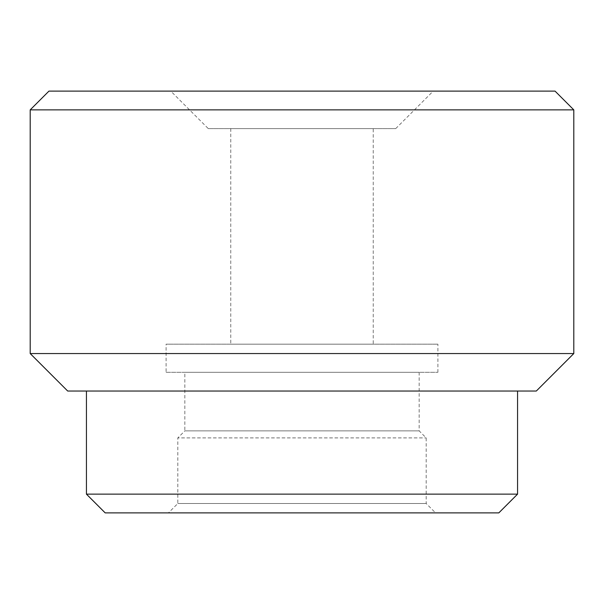<?xml version="1.0" encoding="UTF-8"?>
<svg xmlns="http://www.w3.org/2000/svg" width="604" height="604" viewBox="0 0 604 604"><rect width="100%" height="100%" fill="white"/><g stroke="black" fill="none" stroke-linecap="round" stroke-linejoin="round"><path stroke-width="0.45" stroke-dasharray="3.02 2.27" d="M184.847 372.291L419.153 372.291L184.847 372.291L184.847 430.871L419.153 430.871L426.182 437.9L426.182 503.51L435.559 512.879L168.44 512.879L435.559 512.879M419.153 372.291L419.153 430.871L184.847 430.871L177.818 437.9L426.182 437.9L177.818 437.9L177.818 503.51L168.44 512.879M177.818 503.51L426.182 503.51L177.818 503.51M124.907 91.121L68.916 91.31L131.136 91.31M101.351 91.121L91.091 91.121M48.947 91.121L555.053 91.121M208.274 128.607L395.726 128.607L208.274 128.607L170.789 91.121L433.211 91.121L170.789 91.121M395.726 128.607L433.211 91.121M166.1 372.291L437.9 372.291L166.1 372.291L166.1 344.174L437.9 344.174L166.1 344.174M437.9 372.291L437.9 344.174M30.2 109.868L573.8 109.868M30.2 353.551L573.8 353.551M67.693 391.037L536.307 391.037M86.432 494.132L517.568 494.132M105.179 512.879L498.821 512.879M373.227 128.607L230.773 128.607L373.227 128.607L373.227 344.174L230.773 344.174L373.227 344.174M230.773 128.607L230.773 344.174M136.066 91.31L108.818 91.121L136.066 91.121M119.343 91.121L128.524 91.121M160.815 91.31L129.973 91.121L160.815 91.121M147.708 91.121L227.708 91.121M183.072 91.121L198.882 91.121M394.51 91.121L463.208 91.121L394.51 91.31M515.703 91.121L450.486 91.121M479.115 91.121L506.658 91.121M101.351 91.31L122.053 91.31L103.08 91.121M86.395 91.121L247.882 91.121M275.522 91.121L83.797 91.121M311.498 91.121L312.132 91.31L311.498 91.121M302 91.129L339.493 91.129L302 91.129M452.351 91.121L450.486 91.31M452.351 91.31L517.568 91.121M517.568 91.31L519.712 91.121M519.712 91.31L538.541 91.121M538.541 91.31L532.396 91.121M532.396 91.31L513.559 91.121M513.559 91.31L515.703 91.31M506.658 91.31L495.861 91.121M431.029 91.121L495.861 91.31M431.029 91.31L462.173 91.121M473.007 91.121L462.173 91.31M473.007 91.31L441.864 91.121M452.66 91.121L441.864 91.31M452.66 91.31L528.281 91.121M528.281 91.31L517.492 91.121M517.492 91.31L489.95 91.121M489.95 91.31L479.115 91.31M436.156 91.121L405.193 91.31L436.156 91.121M103.08 91.31L91.446 91.121M86.395 91.31L83.797 91.31M275.522 91.31L247.882 91.31M363.057 91.31L332.728 91.121L363.057 91.121M118.769 91.31L128.433 91.31L118.769 91.121M92.208 91.31L131.136 91.121M89.732 91.31L92.208 91.121M124.907 91.31L89.732 91.121M161.766 91.121L147.708 91.31M161.766 91.31L227.708 91.31M95.591 91.31L89.369 91.31L95.591 91.121M119.343 91.31L182.098 91.121M128.524 91.31L182.098 91.31M170.094 91.121L198.882 91.31M170.094 91.31L167.935 91.121M184.084 91.121L174.911 91.121M174.911 91.31L192.246 91.121M192.246 91.31L184.084 91.31M167.935 91.31L183.072 91.31M122.023 91.31L130.781 91.31L122.023 91.121M115.734 91.31L115.017 91.31L115.734 91.31M147.331 91.121L144.439 91.121M134.247 91.121L136.074 91.31L134.247 91.121M144.439 91.31L155.696 91.121M155.696 91.31L147.331 91.31"/><path stroke-width="0.91" d="M573.8 109.868L555.053 91.121L48.947 91.121L30.2 109.868L30.2 353.551L573.8 353.551L573.8 109.868L30.2 109.868M573.8 353.551L536.307 391.037L67.693 391.037L30.2 353.551M517.568 494.132L86.432 494.132L105.179 512.879L498.821 512.879L517.568 494.132L517.568 391.037M86.432 391.037L86.432 494.132"/></g></svg>

